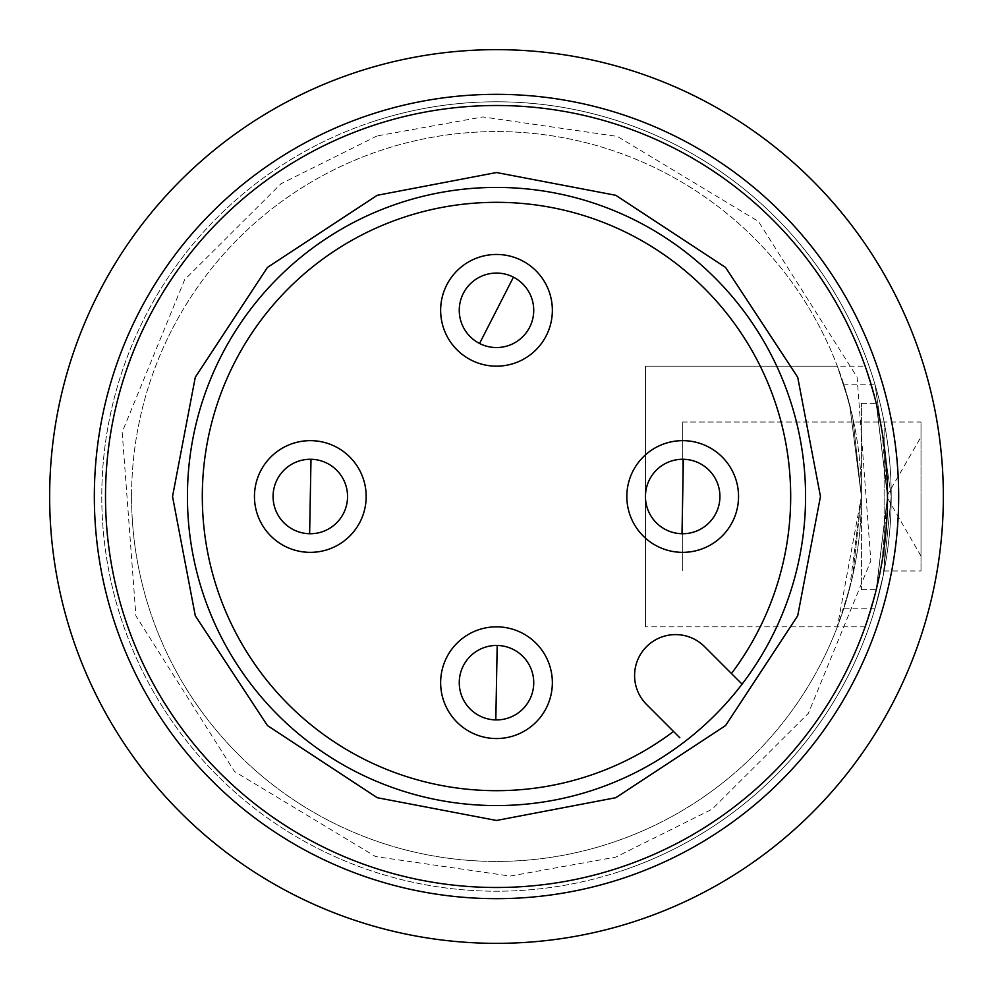 <?xml version="1.0" encoding="UTF-8"?>
<svg xmlns="http://www.w3.org/2000/svg" width="993" height="993" viewBox="0 0 993 993"><rect width="100%" height="100%" fill="white"/><g stroke="black" fill="none" stroke-linecap="round" stroke-linejoin="round"><path stroke-width="0.74" stroke-dasharray="4.96 3.72" d="M496.5 943.35A446.85 446.85 0 0 0 943.35 496.5A446.85 446.85 0 0 1 496.5 943.35A446.85 446.85 0 0 1 49.65 496.5A446.85 446.85 0 0 0 496.5 943.35M865.126 366.169L876.484 404.362L887.494 496.5A390.994 390.994 0 0 1 496.5 887.494A390.994 390.994 0 0 1 105.506 496.5A390.994 390.994 0 0 1 496.5 105.506A390.994 390.994 0 0 1 887.494 496.5L881.908 562.373L876.248 589.594L887.494 496.5L876.471 588.663L865.126 626.831L876.484 588.638L887.494 496.5A390.994 390.994 0 0 1 496.5 887.494A390.994 390.994 0 0 1 105.506 496.5A390.994 390.994 0 0 1 496.5 105.506A390.994 390.994 0 0 1 887.494 496.5L876.248 403.406L881.908 430.664L887.494 496.5L876.459 404.25L865.126 366.169L645.45 366.169L645.45 626.831L645.45 366.169L837.36 366.169L849.586 404.312L861.428 496.5L861.428 403.406L861.428 496.5A364.928 364.928 0 0 0 496.5 131.572A364.928 364.928 0 0 0 131.572 496.5A364.928 364.928 0 0 0 496.5 861.428A364.928 364.928 0 0 0 861.428 496.5A364.928 364.928 0 0 0 496.5 131.572A364.928 364.928 0 0 0 131.572 496.5A364.928 364.928 0 0 0 496.5 861.428A364.928 364.928 0 0 0 861.428 496.5L861.428 589.594L861.428 496.5L837.36 626.831L849.611 588.601L861.428 496.5L852.776 575.518L843.913 608.212L852.788 575.443L861.428 496.5L849.586 404.288L837.36 366.169M496.5 887.494A390.994 390.994 0 0 0 887.494 496.5A390.994 390.994 0 0 0 496.5 105.506A390.994 390.994 0 0 0 105.506 496.5A390.994 390.994 0 0 0 496.5 887.494M943.35 496.5A446.85 446.85 0 0 0 496.5 49.65A446.85 446.85 0 0 0 49.65 496.5A446.85 446.85 0 0 1 496.5 49.65A446.85 446.85 0 0 1 943.35 496.5A446.85 446.85 0 0 1 496.5 943.35A446.85 446.85 0 0 1 49.65 496.5A446.85 446.85 0 0 1 496.5 49.65A446.85 446.85 0 0 1 943.35 496.5M865.126 626.831L645.45 626.831L645.45 366.169L645.45 626.831L837.36 626.831M875.081 608.212L883.236 575.456L891.217 496.512L875.081 384.787L891.217 496.45L883.236 575.493L875.081 608.212L843.913 608.212M843.913 384.787L852.776 417.494L861.428 496.5L852.776 417.494L843.913 384.787L875.081 384.787M884.13 422.025L884.13 570.975L884.13 422.025L682.688 422.025L682.688 570.975L682.688 422.025L682.688 570.975L682.688 422.025L921.007 422.025L921.007 570.975L921.007 422.025M884.13 570.975L921.007 570.975M921.007 496.5L921.007 556.08L921.007 496.5M131.572 496.5A364.928 364.928 0 0 0 496.5 861.428A364.928 364.928 0 0 0 861.428 496.5A364.928 364.928 0 0 1 496.5 861.428A364.928 364.928 0 0 1 131.572 496.5A364.928 364.928 0 0 1 496.5 131.572A364.928 364.928 0 0 1 861.428 496.5A364.928 364.928 0 0 0 496.5 131.572A364.928 364.928 0 0 0 131.572 496.5M887.494 496.5A390.994 390.994 0 0 1 496.5 887.494A390.994 390.994 0 0 1 105.506 496.5A390.994 390.994 0 0 1 496.5 105.506A390.994 390.994 0 0 1 887.494 496.5M742.081 684.152A309.071 309.071 0 0 0 496.5 187.429A309.071 309.071 0 0 0 359.516 773.559A309.071 309.071 0 0 0 684.152 742.081M679.845 737.774L646.592 704.509A40.961 40.961 0 0 1 659.873 637.705A40.961 40.961 0 0 1 704.509 646.592L737.774 679.845M496.5 347.55A37.237 37.237 0 0 1 459.262 310.312A37.237 37.237 0 0 1 496.5 273.075A37.237 37.237 0 0 1 533.737 310.312A37.237 37.237 0 0 1 496.5 347.55M682.688 533.737A37.237 37.237 0 0 1 645.45 496.5A37.237 37.237 0 0 1 682.688 459.262A37.237 37.237 0 0 1 719.925 496.5A37.237 37.237 0 0 1 682.688 533.737M310.312 533.737A37.237 37.237 0 0 1 273.075 496.5A37.237 37.237 0 0 1 310.312 459.262A37.237 37.237 0 0 1 347.55 496.5A37.237 37.237 0 0 1 310.312 533.737M533.737 682.688A37.237 37.237 0 0 1 496.5 719.925A37.237 37.237 0 0 1 459.262 682.688A37.237 37.237 0 0 1 496.5 645.45A37.237 37.237 0 0 1 533.737 682.688M372.449 121.779A394.717 394.717 0 0 0 121.779 620.551A394.717 394.717 0 0 0 620.551 871.221A394.717 394.717 0 0 1 121.779 620.551A394.717 394.717 0 0 1 372.449 121.779A394.717 394.717 0 0 1 871.221 372.449A394.717 394.717 0 0 1 620.551 871.221A394.717 394.717 0 0 0 871.221 372.449A394.717 394.717 0 0 0 372.449 121.779A394.717 394.717 0 0 1 871.221 372.449A394.717 394.717 0 0 1 620.551 871.221M377.129 135.917L280.945 183.767L184.661 279.654L122.176 432.141L135.917 615.871L234.509 771.511L375.639 856.587L510.129 876.074L615.871 857.083L712.055 809.233L808.339 713.346L870.824 560.859L857.083 377.129L758.491 221.489L617.361 136.413L482.871 116.926L377.129 135.917M861.428 403.406L876.248 403.406M861.428 589.594L876.248 589.594M921.007 556.08L886.612 496.5L921.007 436.92"/><path stroke-width="1.49" d="M943.35 496.5A446.85 446.85 0 0 1 496.5 943.35A446.85 446.85 0 0 1 49.65 496.5A446.85 446.85 0 0 1 496.5 49.65A446.85 446.85 0 0 1 943.35 496.5M898.665 496.5A402.165 402.165 0 0 1 496.5 898.665A402.165 402.165 0 0 1 94.335 496.5A402.165 402.165 0 0 1 496.5 94.335A402.165 402.165 0 0 1 898.665 496.5M172.534 496.5L195.286 377.253L267.427 267.427L377.253 195.286L496.5 172.534L615.747 195.286L725.573 267.427L797.714 377.253L820.466 496.5L797.714 615.747L725.573 725.573L615.747 797.714L496.5 820.466L377.253 797.714L267.427 725.573L195.286 615.747L172.534 496.5M187.429 496.5A309.071 309.071 0 0 1 496.5 187.429A309.071 309.071 0 0 1 805.571 496.5A309.071 309.071 0 0 1 496.5 805.571A309.071 309.071 0 0 1 187.429 496.5M496.5 347.55A37.237 37.237 0 0 1 460.293 301.599A37.237 37.237 0 0 1 513.443 277.159A37.237 37.237 0 0 1 496.5 347.55M682.688 533.737A37.237 37.237 0 0 1 645.45 496.165A37.237 37.237 0 0 1 683.37 459.275A37.237 37.237 0 0 1 719.925 496.835A37.237 37.237 0 0 1 682.688 533.737M310.312 533.737A37.237 37.237 0 0 1 273.075 496.165A37.237 37.237 0 0 1 310.995 459.275A37.237 37.237 0 0 1 347.55 496.835A37.237 37.237 0 0 1 310.312 533.737M533.737 682.688A37.237 37.237 0 0 1 495.817 719.913A37.237 37.237 0 0 1 459.262 682.688A37.237 37.237 0 0 1 497.183 645.462A37.237 37.237 0 0 1 533.737 682.688M887.494 496.5A390.994 390.994 0 0 1 496.5 887.494A390.994 390.994 0 0 1 105.506 496.5A390.994 390.994 0 0 1 496.5 105.506A390.994 390.994 0 0 1 887.494 496.5M731.456 673.527A294.176 294.176 0 0 0 496.5 202.324A294.176 294.176 0 0 0 365.225 759.769A294.176 294.176 0 0 0 673.527 731.456M684.152 742.081A309.071 309.071 0 0 0 742.081 684.152L704.509 646.592A40.961 40.961 0 0 0 634.589 675.55A40.961 40.961 0 0 0 646.592 704.509L679.845 737.774M552.356 310.312A55.856 55.856 0 0 1 496.5 366.169A55.856 55.856 0 0 1 440.644 310.312A55.856 55.856 0 0 1 496.5 254.456A55.856 55.856 0 0 1 552.356 310.312M738.544 496.5A55.856 55.856 0 0 1 682.688 552.356A55.856 55.856 0 0 1 626.831 496.5A55.856 55.856 0 0 1 682.688 440.644A55.856 55.856 0 0 1 738.544 496.5M366.169 496.5A55.856 55.856 0 0 1 310.312 552.356A55.856 55.856 0 0 1 254.456 496.5A55.856 55.856 0 0 1 310.312 440.644A55.856 55.856 0 0 1 366.169 496.5M552.356 682.688A55.856 55.856 0 0 1 496.5 738.544A55.856 55.856 0 0 1 440.644 682.688A55.856 55.856 0 0 1 496.5 626.831A55.856 55.856 0 0 1 552.356 682.688M742.081 684.152L737.774 679.845M496.5 310.312L513.443 277.159A37.237 37.237 0 0 0 460.293 301.599A37.237 37.237 0 0 0 479.557 343.466L496.5 310.312M682.688 496.5L683.37 459.275A37.237 37.237 0 0 0 645.45 496.165A37.237 37.237 0 0 0 682.005 533.725L682.688 496.5M310.312 496.5L310.995 459.275A37.237 37.237 0 0 0 273.075 496.165A37.237 37.237 0 0 0 309.63 533.725L310.312 496.5M496.5 682.688L497.183 645.462A37.237 37.237 0 0 0 459.262 682.688A37.237 37.237 0 0 0 495.817 719.913L496.5 682.688"/></g></svg>
